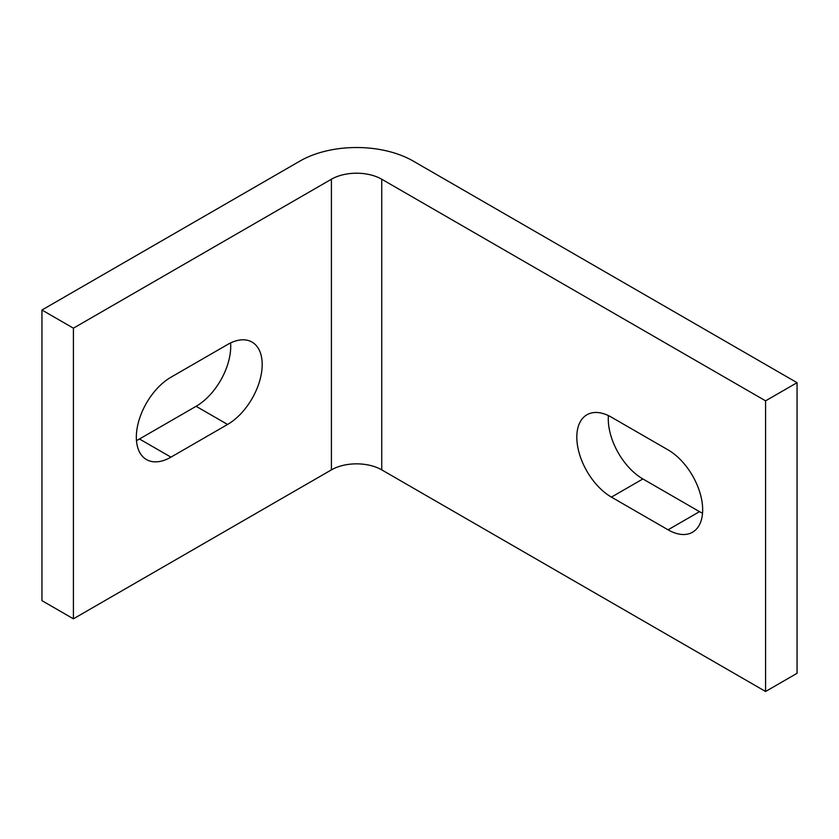 <?xml version="1.0" encoding="UTF-8"?>
<svg xmlns="http://www.w3.org/2000/svg" width="839" height="839" viewBox="0 0 839 839"><rect width="100%" height="100%" fill="white"/><g stroke="black" fill="none" stroke-linecap="round" stroke-linejoin="round"><path stroke-width="1.26" d="M262.188 364.514A48.945 28.253 120 0 0 252.046 342.102A48.945 28.253 120 0 0 227.579 344.525L170.946 377.225A48.945 28.253 120 0 0 138.97 420.36A48.945 28.253 120 0 0 146.479 459.573A48.945 28.253 120 0 0 170.946 457.15L227.579 424.461A48.945 28.253 120 0 0 262.188 364.514M136.474 440.58A48.945 28.253 120 0 0 139.484 438.986L196.116 406.296A48.945 28.253 120 0 0 230.725 346.35A48.945 28.253 120 0 0 230.589 342.941M765.588 400.843L797.05 382.678L413.208 161.067A80.093 46.239 0 0 0 299.942 161.067L41.95 310.011L41.95 600.651L73.413 618.815L331.405 469.871A35.595 20.556 0 0 1 381.745 469.871L765.588 691.483L765.588 400.843L381.745 179.231A35.595 20.556 0 0 0 331.405 179.231L73.413 328.185L73.413 618.815M73.413 328.185L41.95 310.011M668.054 529.808A48.945 28.253 -120 0 0 692.521 532.23A48.945 28.253 -120 0 0 700.03 493.017A48.945 28.253 -120 0 0 668.054 449.882L611.421 417.193A48.945 28.253 -120 0 0 586.954 414.76A48.945 28.253 -120 0 0 579.445 453.983A48.945 28.253 -120 0 0 611.421 497.118L668.054 529.808L699.516 511.643L642.884 478.954A48.945 28.253 60 0 1 608.411 415.599M797.05 382.678L797.05 673.318L765.588 691.483M702.526 513.237A48.945 28.253 60 0 1 699.516 511.643M331.405 179.231L331.405 469.871M381.745 179.231L381.745 469.871M611.421 497.118L642.884 478.954M196.116 406.296L227.579 424.461M139.484 438.986L170.946 457.15"/></g></svg>
